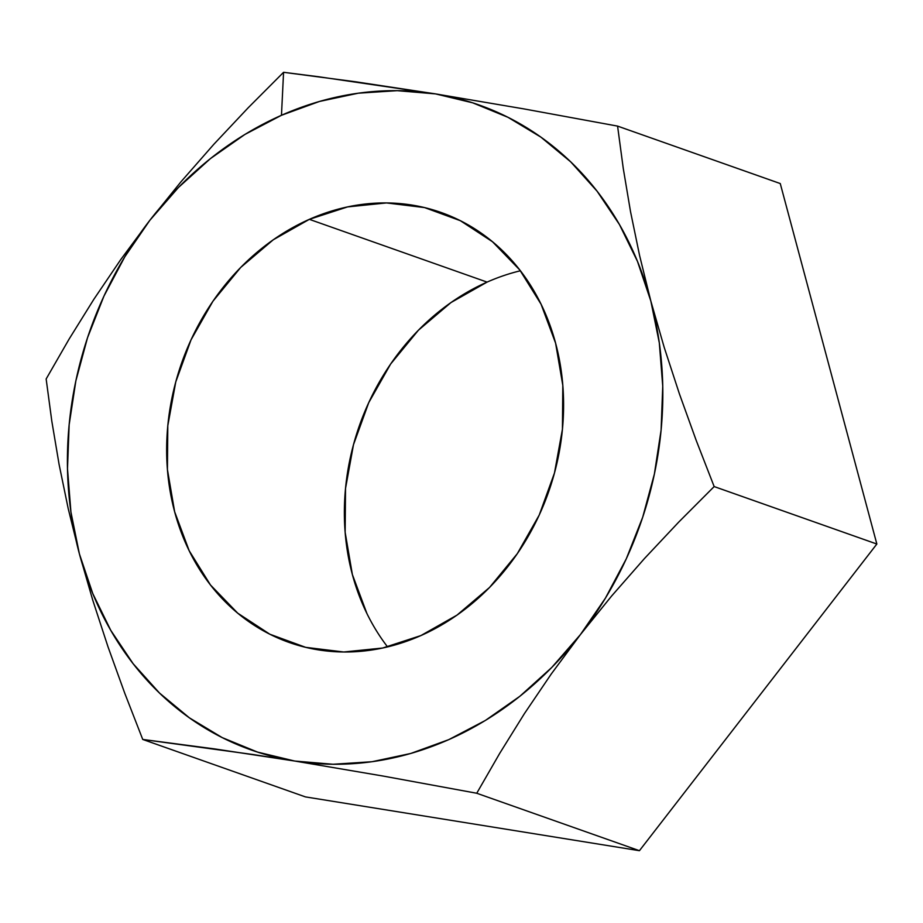<?xml version="1.0" encoding="UTF-8"?>
<svg xmlns="http://www.w3.org/2000/svg" width="923" height="923" viewBox="0 0 923 923"><rect width="100%" height="100%" fill="white"/><g stroke="black" fill="none" stroke-linecap="round" stroke-linejoin="round"><path stroke-width="1.38" d="M181.07 181.681L149.826 220.332A342.018 291.703 109.5 0 1 281.469 115.283L283.569 72.306L248.16 107.806L213.917 144.207L181.07 181.681L149.826 220.332L124.824 256.767L103.941 296.121L87.523 337.726L75.859 380.876L69.144 424.811L67.494 468.792L70.933 512.069L79.401 553.904L92.773 593.57L110.795 630.386L133.166 663.741L159.506 693.046L189.365 717.817L222.235 737.615L257.552 752.095L294.702 761.037L333.065 764.267L371.969 761.729L410.758 753.468L448.763 739.646L485.348 720.471L519.868 696.277L551.735 667.491L580.417 634.597L605.407 598.162L626.302 558.796L642.708 517.192L654.372 474.053L661.099 430.118L662.749 386.137L659.31 342.86L650.83 301.025L637.47 261.359L619.448 224.531L597.077 191.188L570.726 161.871L540.866 137.112L507.996 117.313L472.691 102.822L435.529 93.892L397.178 90.662L358.274 93.2L319.485 101.449L281.469 115.283L244.895 134.458L210.375 158.641L178.497 187.427L149.826 220.332L120.705 259.64L93.904 299.214L69.156 338.995L46.15 378.972L51.815 421.176L59.107 464.511L68.233 508.723L79.401 553.904L92.738 600.123L108.003 646.804L124.755 693.231L142.742 739.45L214.298 748.865L294.702 761.037L383.114 776.058L476.741 793.249L639.431 850.694L876.85 544.028L780.258 183.55L876.85 544.028L639.431 850.694L305.421 796.895L639.431 850.694L476.741 793.249L499.712 753.353L524.437 713.583L551.262 673.986L580.417 634.597L611.614 596.016L644.427 558.577L678.682 522.141L714.16 486.571L876.85 544.028L714.16 486.571L696.184 440.363L679.432 393.936L664.168 347.256L650.83 301.025L639.662 255.844L630.524 211.644L623.244 168.309L617.579 126.105L780.258 183.55L617.579 126.105L524.056 108.926L435.529 93.892L355.228 81.732L283.569 72.306L248.16 107.806L213.917 144.207L181.07 181.681M366.904 613.495L352.367 574.521L345.144 532.294L345.525 488.463L353.486 444.69L368.727 402.67L390.648 364.008L418.431 330.203L450.989 302.548L487.079 282.103L309.355 219.339A228.016 194.476 109.5 0 1 441.044 212.463A228.016 194.476 109.5 0 1 563.307 417.104A228.016 194.476 109.5 0 1 420.888 635.578L382.653 648.027L343.748 651.996L305.663 647.335L269.862 634.228L237.73 613.172L210.479 584.986L189.18 550.731L174.643 511.757L167.421 469.53L167.801 425.688L175.762 381.926L191.003 339.906L212.925 301.244L240.707 267.439L273.266 239.784L309.355 219.339L347.59 206.902L386.495 202.933L424.568 207.583L460.369 220.701L492.513 241.757L519.753 269.943L541.051 304.186L555.6 343.171L562.811 385.387L562.43 429.23L554.469 473.003L539.24 515.022L517.307 553.673L489.536 587.478L456.977 615.133L420.888 635.578A228.016 194.476 109.5 0 1 289.187 642.466A228.016 194.476 109.5 0 1 166.936 437.814A228.016 194.476 109.5 0 1 309.355 219.339L487.079 282.103A228.016 194.476 -70.5 0 0 387.568 646.908M305.421 796.895L142.742 739.45L305.421 796.895M520.399 270.774A228.016 194.476 -70.5 0 0 487.079 282.103M69.156 338.995L46.15 378.972L51.815 421.176L59.107 464.511L68.233 508.723L79.401 553.904A342.018 291.703 109.5 0 1 149.826 220.332L120.705 259.64L93.904 299.214L69.156 338.995M253.26 754.564L294.702 761.037A342.018 291.703 109.5 0 1 79.401 553.904L92.738 600.123L108.003 646.804L124.755 693.231L142.742 739.45L253.26 754.564M318.47 76.724L283.569 72.306L281.469 115.283A342.018 291.703 109.5 0 1 435.529 93.892L318.47 76.724M623.244 168.309L617.579 126.105L524.056 108.926L435.529 93.892A342.018 291.703 109.5 0 1 650.83 301.025L639.662 255.844L630.524 211.644L623.244 168.309M664.168 347.256L650.83 301.025A342.018 291.703 109.5 0 1 580.417 634.597L611.614 596.016L644.427 558.577L678.682 522.141L714.16 486.571L696.184 440.363L679.432 393.936L664.168 347.256M551.262 673.986L580.417 634.597A342.018 291.703 109.5 0 1 294.702 761.037L383.114 776.058L476.741 793.249L499.712 753.353L524.437 713.583L551.262 673.986M289.187 642.466L290.053 642.766"/></g></svg>
